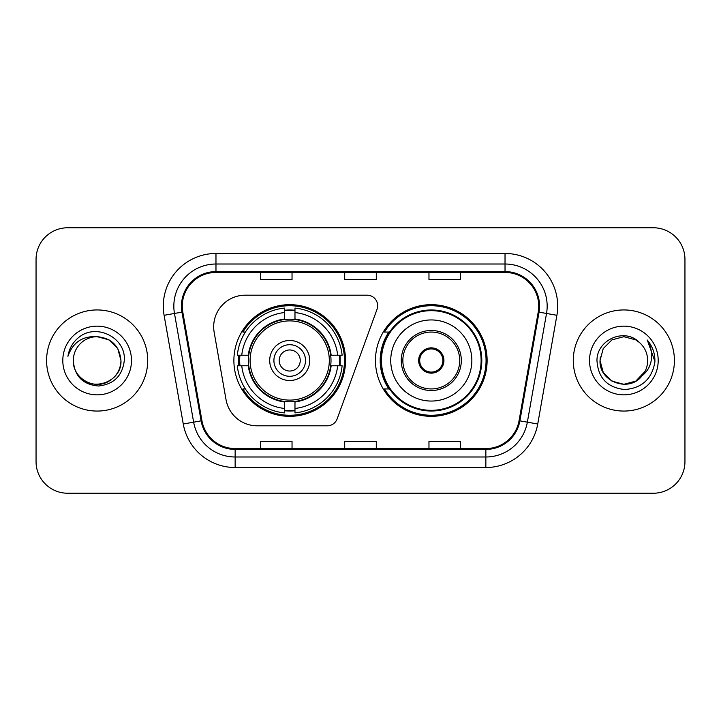 <?xml version="1.0" encoding="UTF-8"?>
<svg xmlns="http://www.w3.org/2000/svg" width="721" height="721" viewBox="0 0 721 721"><rect width="100%" height="100%" fill="white"/><g stroke="black" fill="none" stroke-linecap="round" stroke-linejoin="round"><path stroke-width="1.08" d="M213.677 326.793A31.598 31.598 0 0 0 214.155 332.282L226.043 399.695A31.598 31.598 0 0 0 257.163 425.814L327.244 425.814A10.536 10.536 0 0 0 337.149 418.883L377.02 309.327A10.536 10.536 0 0 0 367.124 295.186L245.275 295.186A31.598 31.598 0 0 0 213.677 326.793M375.461 360.5A55.832 55.832 0 0 0 431.293 416.332A55.832 55.832 0 0 0 487.117 360.5A55.832 55.832 0 0 0 431.293 304.668A55.832 55.832 0 0 0 375.461 360.5M233.883 360.5A55.832 55.832 0 0 0 289.707 416.332A55.832 55.832 0 0 0 345.539 360.5A55.832 55.832 0 0 0 289.707 304.668A55.832 55.832 0 0 0 233.883 360.5M238.894 365.763A51.092 51.092 0 0 1 238.894 355.237M388.844 388.943A51.092 51.092 0 0 1 388.844 332.057M36.05 259.371L36.05 461.629A31.598 31.598 0 0 0 67.648 493.227L653.352 493.227A31.598 31.598 0 0 0 684.95 461.629L684.95 259.371A31.598 31.598 0 0 0 653.352 227.773L67.648 227.773A31.598 31.598 0 0 0 36.05 259.371L36.05 461.629M46.586 360.5A50.56 50.56 0 0 0 97.146 411.06A50.56 50.56 0 0 0 147.715 360.5A50.56 50.56 0 0 0 97.146 309.94A50.56 50.56 0 0 0 46.586 360.5A50.56 50.56 0 0 0 97.146 411.06A50.56 50.56 0 0 0 147.715 360.5A50.56 50.56 0 0 0 97.146 309.94A50.56 50.56 0 0 0 46.586 360.5M573.285 360.5A50.56 50.56 0 0 0 623.854 411.06A50.56 50.56 0 0 0 674.414 360.5A50.56 50.56 0 0 0 623.854 309.94A50.56 50.56 0 0 0 573.285 360.5A50.56 50.56 0 0 0 623.854 411.06A50.56 50.56 0 0 0 674.414 360.5A50.56 50.56 0 0 0 623.854 309.94A50.56 50.56 0 0 0 573.285 360.5M182.26 306.146A33.707 33.707 0 0 1 215.976 272.439L505.024 272.439A33.707 33.707 0 0 1 538.226 311.995L519.057 420.713A33.707 33.707 0 0 1 485.855 448.561L235.145 448.561A33.707 33.707 0 0 1 201.943 420.713L182.774 311.995A33.707 33.707 0 0 1 182.26 306.146M181.422 306.146A34.554 34.554 0 0 0 181.944 312.148L201.114 420.857A34.554 34.554 0 0 0 235.145 449.408L485.855 449.408A34.554 34.554 0 0 0 519.886 420.857L539.056 312.148A34.554 34.554 0 0 0 505.024 271.592L215.976 271.592A34.554 34.554 0 0 0 181.422 306.146M164.1 315.293A52.669 52.669 0 0 1 215.976 253.477L505.024 253.477A52.669 52.669 0 0 1 556.9 315.293L537.731 424.002A52.669 52.669 0 0 1 485.855 467.523L235.145 467.523A52.669 52.669 0 0 1 183.269 424.002L164.1 315.293L174.473 313.464A42.133 42.133 0 0 1 215.976 264.012L505.024 264.012A42.133 42.133 0 0 1 546.527 313.464L527.357 422.173A42.133 42.133 0 0 1 485.855 456.988L235.145 456.988A42.133 42.133 0 0 1 193.643 422.173L174.473 313.464A42.133 42.133 0 0 1 173.833 306.146M653.352 227.773L67.648 227.773M67.648 493.227L653.352 493.227M684.95 461.629L684.95 259.371M344.701 272.439L344.701 279.568L376.299 279.568L376.299 272.439M260.425 272.439L260.425 279.568L292.032 279.568L292.032 272.439M428.968 272.439L428.968 279.568L460.575 279.568L460.575 272.439M376.299 448.561L376.299 441.432L344.701 441.432L344.701 448.561M292.032 448.561L292.032 441.432L260.425 441.432L260.425 448.561M460.575 448.561L460.575 441.432L428.968 441.432L428.968 448.561M73.335 360.5A23.811 23.811 0 0 1 97.146 336.689C111.611 338.095 119.551 346.035 120.957 360.5L117.766 348.594L109.051 339.879L97.146 336.689L109.051 339.879L117.766 348.594L120.957 360.5L117.766 348.594L109.051 339.879L97.146 336.689L109.051 339.879L117.766 348.594L120.957 360.5L117.766 348.594L109.051 339.879L97.146 336.689L109.051 339.879L117.766 348.594L120.957 360.5C120.641 369.476 116.667 376.353 109.051 381.121C94.208 390.629 72.524 378.11 73.335 360.5C74.434 376.137 82.816 384.635 98.471 386.005C113.819 384.338 122.435 375.839 124.3 360.5C126.148 337.725 96.56 322.963 79.049 337.185C72.848 342.142 69.144 348.522 67.927 356.327C72.83 342.358 82.573 335.815 97.146 336.689L109.051 339.879L117.766 348.594L120.957 360.5C120.641 369.476 116.667 376.353 109.051 381.121C94.208 390.629 72.524 378.11 73.335 360.5C72.524 378.11 94.208 390.629 109.051 381.121C116.667 376.353 120.641 369.476 120.957 360.5C122.219 382.22 90.945 392.99 78.544 375.362M62.799 360.5A34.347 34.347 0 0 0 97.146 394.847A34.347 34.347 0 0 0 131.492 360.5A34.347 34.347 0 0 0 97.146 326.153A34.347 34.347 0 0 0 62.799 360.5M71.415 346.044L71.767 345.44M71.379 346.116L71.676 345.584M330.669 365.763A41.295 41.295 0 0 0 294.979 319.547L294.979 319.043L294.979 319.547A41.295 41.295 0 0 0 248.754 365.763A41.295 41.295 0 0 0 330.669 365.763L331.164 365.763L330.669 365.763A41.295 41.295 0 0 1 294.979 401.453L294.979 408.456A48.244 48.244 0 0 0 337.671 365.763L342.115 365.763A52.669 52.669 0 0 1 294.979 412.908L294.979 408.456M239.949 365.763A50.037 50.037 0 0 1 239.949 355.237M294.979 310.742A50.037 50.037 0 0 0 284.444 310.742M339.474 355.237A50.037 50.037 0 0 1 339.474 365.763M337.671 355.237L342.115 355.237A52.669 52.669 0 0 0 294.979 308.092L294.979 319.043A41.791 41.791 0 0 1 331.164 355.237L337.671 355.237A48.244 48.244 0 0 0 294.979 312.544M241.751 365.763L237.308 365.763A52.669 52.669 0 0 0 284.444 412.908L284.444 401.957A41.791 41.791 0 0 1 248.258 365.763L241.751 365.763A48.244 48.244 0 0 0 284.444 408.456M337.671 365.763L331.164 365.763A41.791 41.791 0 0 1 294.979 401.957L294.979 401.453M330.669 355.237L331.164 355.237L330.669 355.237M248.754 365.763L248.258 365.763L248.754 365.763A41.295 41.295 0 0 0 284.444 401.453M294.979 410.258A50.037 50.037 0 0 1 284.444 410.258M284.444 312.544L284.444 308.092A52.669 52.669 0 0 0 237.308 355.237L248.258 355.237A41.791 41.791 0 0 1 284.444 319.043L284.444 312.544A48.244 48.244 0 0 0 241.751 355.237M284.444 319.547L284.444 319.043L284.444 319.547M329.317 360.5A39.61 39.61 0 0 1 289.707 400.11A39.61 39.61 0 0 1 250.106 360.5A39.61 39.61 0 0 1 289.707 320.89A39.61 39.61 0 0 1 329.317 360.5M309.724 360.5A20.017 20.017 0 0 0 289.707 340.483A20.017 20.017 0 0 0 269.699 360.5A20.017 20.017 0 0 0 289.707 380.517A20.017 20.017 0 0 0 309.724 360.5M305.515 360.5A15.799 15.799 0 0 0 289.707 344.701A15.799 15.799 0 0 0 273.908 360.5A15.799 15.799 0 0 0 289.707 376.299A15.799 15.799 0 0 0 305.515 360.5M300.242 360.5A10.536 10.536 0 0 1 289.707 371.036A10.536 10.536 0 0 1 279.18 360.5A10.536 10.536 0 0 1 289.707 349.964A10.536 10.536 0 0 1 300.242 360.5A10.536 10.536 0 0 0 289.707 349.964A10.536 10.536 0 0 0 279.18 360.5A10.536 10.536 0 0 1 289.707 349.964M245.383 332.057L242.896 332.057A54.778 54.778 0 0 1 344.485 360.5A54.778 54.778 0 0 1 242.896 388.943L245.383 388.943M635.76 381.121A23.811 23.811 0 0 0 647.665 360.5C647.53 353.317 644.79 347.315 639.455 342.511C624.81 327.181 596.709 339.825 596.97 360.5C598.042 377.885 607.253 387.565 624.62 389.529C641.717 388.295 651.793 379.21 654.857 362.284L654.911 360.5C654.821 352.686 652.217 345.828 647.107 339.924C651 346.296 652.361 353.155 651.216 360.5C650.135 366.674 647.152 371.703 642.267 375.596C645.809 371.189 647.611 366.16 647.665 360.5M611.949 381.121L623.854 384.311L635.76 381.121L641.978 375.938L635.76 381.121L623.854 384.311L611.949 381.121L603.234 372.406L600.043 360.5L603.234 372.406L611.949 381.121L623.854 384.311L635.76 381.121L645.007 371.441L642.267 375.596L645.007 371.441L635.76 381.121L623.854 384.311L611.949 381.121L603.234 372.406L600.043 360.5L603.234 348.594L611.949 339.879L623.854 336.689L635.76 339.879L639.455 342.511L635.76 339.879L623.854 336.689L611.949 339.879L603.234 348.594L600.043 360.5L600.305 356.976M641.978 375.938L635.76 381.121L623.854 384.311L611.949 381.121L603.234 372.406L600.043 360.5L603.234 372.406L611.949 381.121L623.854 384.311L635.76 381.121L641.978 375.938L636.192 380.868M645.007 371.441L642.267 375.596L645.007 371.441L635.76 381.121L623.854 384.311L611.949 381.121L603.234 372.406L600.043 360.5L603.234 372.406L611.949 381.121L623.854 384.311L635.76 381.121L642.15 375.74M600.043 360.5C598.818 381.607 628.685 392.738 641.609 376.362L642.267 375.596M589.508 360.5A34.347 34.347 0 0 0 623.854 394.847A34.347 34.347 0 0 0 658.201 360.5A34.347 34.347 0 0 0 623.854 326.153A34.347 34.347 0 0 0 589.508 360.5M647.341 340.186L654.893 361.401M390.737 360.5A40.556 40.556 0 0 1 431.293 319.944A40.556 40.556 0 0 1 471.849 360.5A40.556 40.556 0 0 1 431.293 401.056A40.556 40.556 0 0 1 390.737 360.5A40.556 40.556 0 0 0 431.293 401.056A40.556 40.556 0 0 0 471.849 360.5M402.85 360.5A28.443 28.443 0 0 0 431.293 388.943A28.443 28.443 0 0 0 459.728 360.5A28.443 28.443 0 0 0 431.293 332.057A28.443 28.443 0 0 0 402.85 360.5M389.484 332.057A50.56 50.56 0 0 0 389.484 388.943M481.114 360.5A49.83 49.83 0 0 0 431.293 310.67A49.83 49.83 0 0 0 381.463 360.5A49.83 49.83 0 0 0 431.293 410.33A49.83 49.83 0 0 0 481.114 360.5M418.649 360.5A12.645 12.645 0 0 0 431.293 373.145A12.645 12.645 0 0 0 443.929 360.5A12.645 12.645 0 0 0 431.293 347.855A12.645 12.645 0 0 0 418.649 360.5M486.062 360.5A54.778 54.778 0 0 1 384.473 388.943L389.547 388.943A50.506 50.506 0 0 0 481.799 360.617A50.506 50.506 0 0 0 389.547 332.057L384.473 332.057A54.778 54.778 0 0 1 486.062 360.5M419.045 357.337L419.478 357.337A12.221 12.221 0 0 1 443.1 357.337L442.442 357.337A11.59 11.59 0 0 1 431.293 372.09A11.59 11.59 0 0 1 420.145 357.337A11.59 11.59 0 0 1 442.442 357.337L443.532 357.337M419.478 357.337L420.145 357.337L419.478 357.337M443.532 363.663L443.1 363.663A12.221 12.221 0 0 1 419.478 363.663L419.045 363.663M443.1 363.663L442.442 363.663L443.1 363.663M505.024 253.477L505.024 271.592M174.473 313.464L181.944 312.148M235.145 467.523L235.145 449.408M485.855 449.408L485.855 467.523M519.886 420.857L537.731 424.002M183.269 424.002L201.114 420.857M539.056 312.148L556.9 315.293M215.976 253.477L215.976 271.592M289.707 371.036A10.536 10.536 0 0 1 279.18 360.5M339.942 365.763A50.506 50.506 0 0 0 339.942 355.237M294.979 310.264A50.506 50.506 0 0 0 284.444 310.264M284.444 410.736A50.506 50.506 0 0 0 294.979 410.736M461.314 360.5A30.021 30.021 0 0 0 431.293 330.479A30.021 30.021 0 0 0 401.264 360.5A30.021 30.021 0 0 0 431.293 390.521A30.021 30.021 0 0 0 461.314 360.5"/></g></svg>
